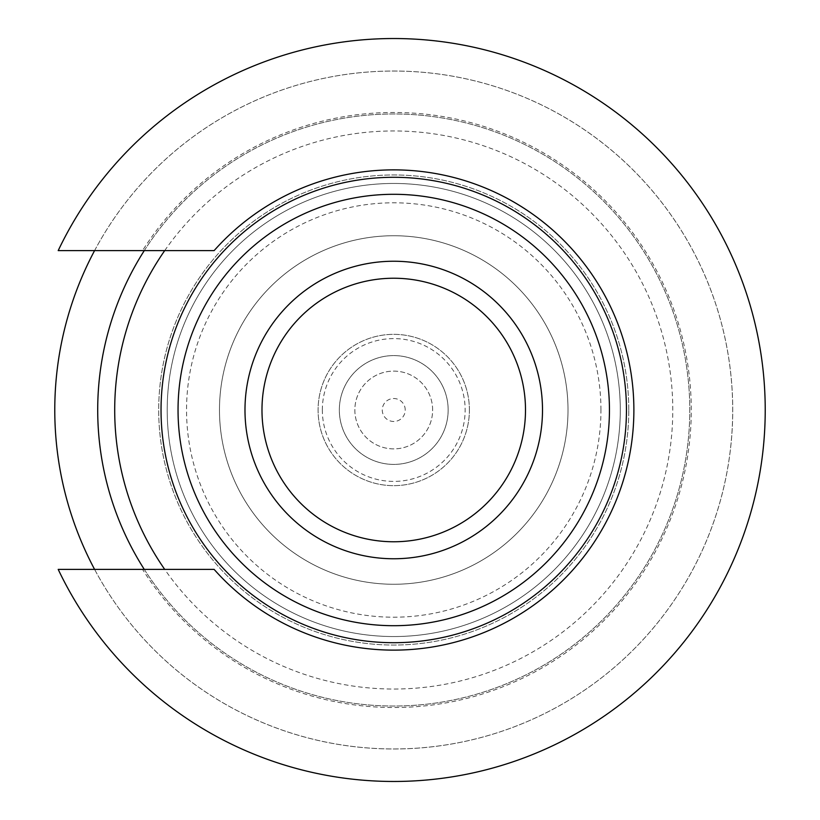 <?xml version="1.0" encoding="UTF-8"?>
<svg xmlns="http://www.w3.org/2000/svg" width="820" height="820" viewBox="0 0 820 820"><rect width="100%" height="100%" fill="white"/><g stroke="black" fill="none" stroke-linecap="round" stroke-linejoin="round"><path stroke-width="0.61" stroke-dasharray="4.1 3.07" d="M219.483 410A174.26 174.26 0 0 0 393.743 584.26A174.26 174.26 0 0 0 568.004 410A174.26 174.26 0 0 0 393.743 235.74A174.26 174.26 0 0 0 219.483 410A174.26 174.26 0 0 0 393.743 584.26A174.26 174.26 0 0 0 568.004 410A174.26 174.26 0 0 0 393.743 235.74A174.26 174.26 0 0 0 219.483 410M600.947 410A207.204 207.204 0 0 0 393.743 202.796A207.204 207.204 0 0 0 186.54 410A207.204 207.204 0 0 0 393.743 617.204A207.204 207.204 0 0 0 600.947 410M620.289 410A226.546 226.546 0 0 0 393.743 183.454A226.546 226.546 0 0 0 167.198 410A226.546 226.546 0 0 0 393.743 636.545A226.546 226.546 0 0 0 620.289 410A226.546 226.546 0 0 0 393.743 183.454A226.546 226.546 0 0 0 167.198 410A226.546 226.546 0 0 0 393.743 636.545A226.546 226.546 0 0 0 620.289 410M628.786 410A235.043 235.043 0 0 0 393.743 174.957A235.043 235.043 0 0 0 158.701 410A235.043 235.043 0 0 0 393.743 645.043A235.043 235.043 0 0 0 628.786 410A235.043 235.043 0 0 0 393.743 174.957A235.043 235.043 0 0 0 158.701 410A235.043 235.043 0 0 0 393.743 645.043A235.043 235.043 0 0 0 628.786 410M94.587 569.387A338.957 338.957 0 0 0 732.701 410A338.957 338.957 0 0 0 393.743 71.043A338.957 338.957 0 0 0 54.776 410A338.957 338.957 0 0 0 393.743 748.957A338.957 338.957 0 0 0 475.887 81.139A338.957 338.957 0 0 0 94.587 250.612M144.279 569.387A296.03 296.03 0 0 0 689.774 410A296.03 296.03 0 0 0 393.743 113.97A296.03 296.03 0 0 0 97.713 410A296.03 296.03 0 0 0 393.743 706.03A296.03 296.03 0 0 0 476.768 125.849A296.03 296.03 0 0 0 144.279 250.612M164.707 250.612A279.036 279.036 0 0 1 672.779 410A279.036 279.036 0 0 1 164.707 569.387L142.516 569.387A297.516 297.516 0 0 0 691.26 410A297.516 297.516 0 0 0 142.516 250.612L214.122 250.612A240.147 240.147 0 0 1 633.88 410A240.147 240.147 0 0 1 214.122 569.387L164.707 569.387M626.449 410A232.706 232.706 0 0 0 393.743 177.294A232.706 232.706 0 0 0 161.038 410A232.706 232.706 0 0 0 393.743 642.706A232.706 232.706 0 0 0 626.449 410M142.516 569.387L58.199 569.387A371.481 371.481 0 0 0 765.224 410A371.481 371.481 0 0 0 58.199 250.612L142.516 250.612M525.497 410A131.764 131.764 0 0 0 393.743 278.236A131.764 131.764 0 0 0 261.98 410A131.764 131.764 0 0 0 393.743 541.764A131.764 131.764 0 0 0 525.497 410M322.342 410A71.401 71.401 0 0 1 393.743 338.598A71.401 71.401 0 0 1 465.145 410A71.401 71.401 0 0 1 393.743 481.401A71.401 71.401 0 0 1 322.342 410M469.399 410A75.655 75.655 0 0 0 393.743 334.345A75.655 75.655 0 0 0 318.088 410A75.655 75.655 0 0 0 393.743 485.655A75.655 75.655 0 0 0 469.399 410A75.655 75.655 0 0 0 393.743 334.345A75.655 75.655 0 0 0 318.088 410A75.655 75.655 0 0 0 393.743 485.655A75.655 75.655 0 0 0 469.399 410M405.223 410A11.48 11.48 0 0 0 393.743 398.52A11.48 11.48 0 0 0 382.263 410A11.48 11.48 0 0 0 393.743 421.48A11.48 11.48 0 0 0 405.223 410M432.632 410A38.888 38.888 0 0 0 393.743 371.111A38.888 38.888 0 0 0 354.855 410A38.888 38.888 0 0 0 393.743 448.888A38.888 38.888 0 0 0 432.632 410A38.888 38.888 0 0 0 393.743 371.111A38.888 38.888 0 0 0 354.855 410A38.888 38.888 0 0 0 393.743 448.888A38.888 38.888 0 0 0 432.632 410M448.15 410A54.407 54.407 0 0 0 393.743 355.593A54.407 54.407 0 0 0 339.337 410A54.407 54.407 0 0 0 393.743 464.407A54.407 54.407 0 0 0 448.15 410A54.407 54.407 0 0 0 393.743 355.593A54.407 54.407 0 0 0 339.337 410A54.407 54.407 0 0 0 393.743 464.407A54.407 54.407 0 0 0 448.15 410"/><path stroke-width="1.23" d="M94.587 250.612A338.957 338.957 0 0 0 94.587 569.387M144.279 250.612A296.03 296.03 0 0 0 144.279 569.387M164.707 250.612A279.036 279.036 0 0 0 164.707 569.387M626.449 410A232.706 232.706 0 0 0 393.743 177.294A232.706 232.706 0 0 0 161.038 410A232.706 232.706 0 0 0 393.743 642.706A232.706 232.706 0 0 0 626.449 410M633.88 410A240.147 240.147 0 0 0 214.122 250.612L58.199 250.612A371.481 371.481 0 0 1 765.224 410A371.481 371.481 0 0 1 58.199 569.387L214.122 569.387A240.147 240.147 0 0 0 633.88 410M609.444 410A215.701 215.701 0 0 0 393.743 194.299A215.701 215.701 0 0 0 178.042 410A215.701 215.701 0 0 0 393.743 625.701A215.701 215.701 0 0 0 609.444 410M542.502 410A148.758 148.758 0 0 0 393.743 261.242A148.758 148.758 0 0 0 244.985 410A148.758 148.758 0 0 0 393.743 558.758A148.758 148.758 0 0 0 542.502 410M525.497 410A131.764 131.764 0 0 0 393.743 278.236A131.764 131.764 0 0 0 261.98 410A131.764 131.764 0 0 0 393.743 541.764A131.764 131.764 0 0 0 525.497 410"/></g></svg>
